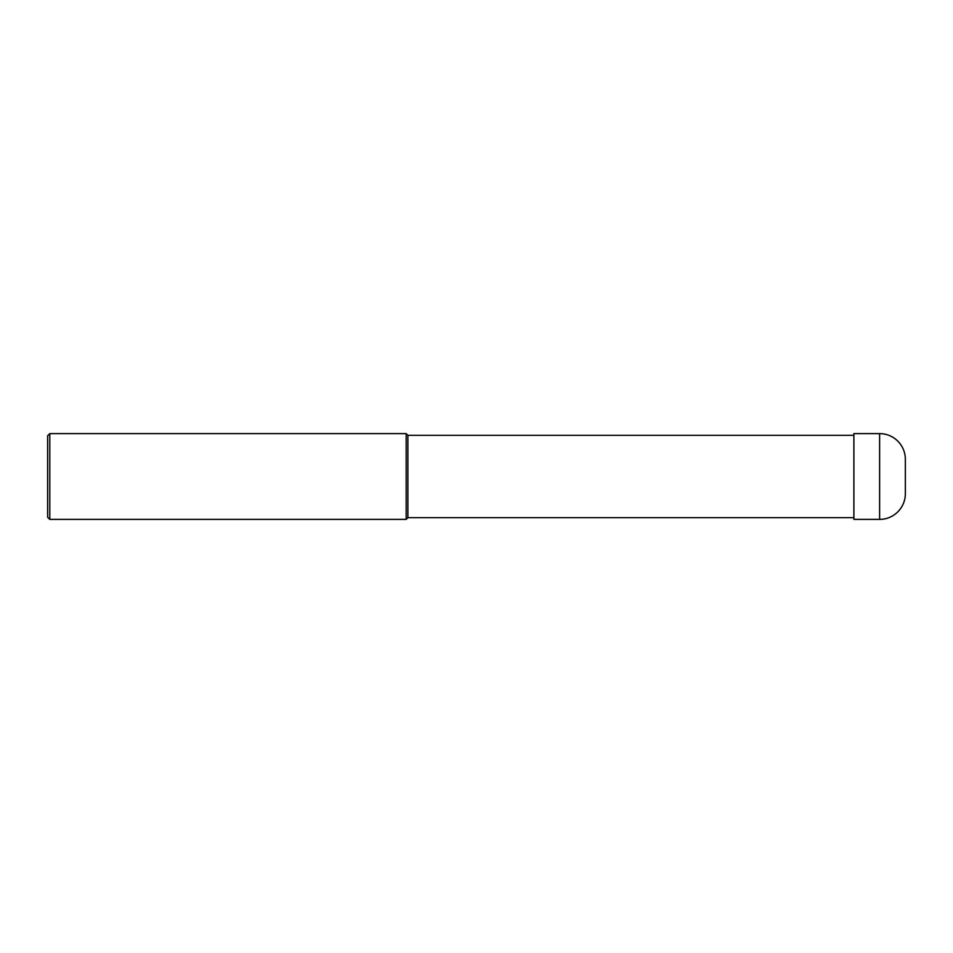 <?xml version="1.0" encoding="UTF-8"?>
<svg xmlns="http://www.w3.org/2000/svg" width="953" height="953" viewBox="0 0 953 953"><rect width="100%" height="100%" fill="white"/><g stroke="black" fill="none" stroke-linecap="round" stroke-linejoin="round"><path stroke-width="1.43" d="M853.888 517.67L407.884 517.67L406.169 519.385L49.794 519.385L47.65 517.241L47.65 435.759L49.794 433.615L49.794 519.385M853.888 435.33L407.884 435.33L407.884 517.67M407.884 435.33L406.169 433.615L406.169 519.385M406.169 433.615L49.794 433.615M879.619 433.615A25.731 25.731 0 0 1 905.35 459.346L905.35 493.654A25.731 25.731 0 0 1 879.619 519.385L853.888 519.385L853.888 433.615L879.619 433.615L879.619 519.385A25.731 25.731 0 0 0 905.35 493.654M853.888 519.385L879.619 519.385"/></g></svg>
